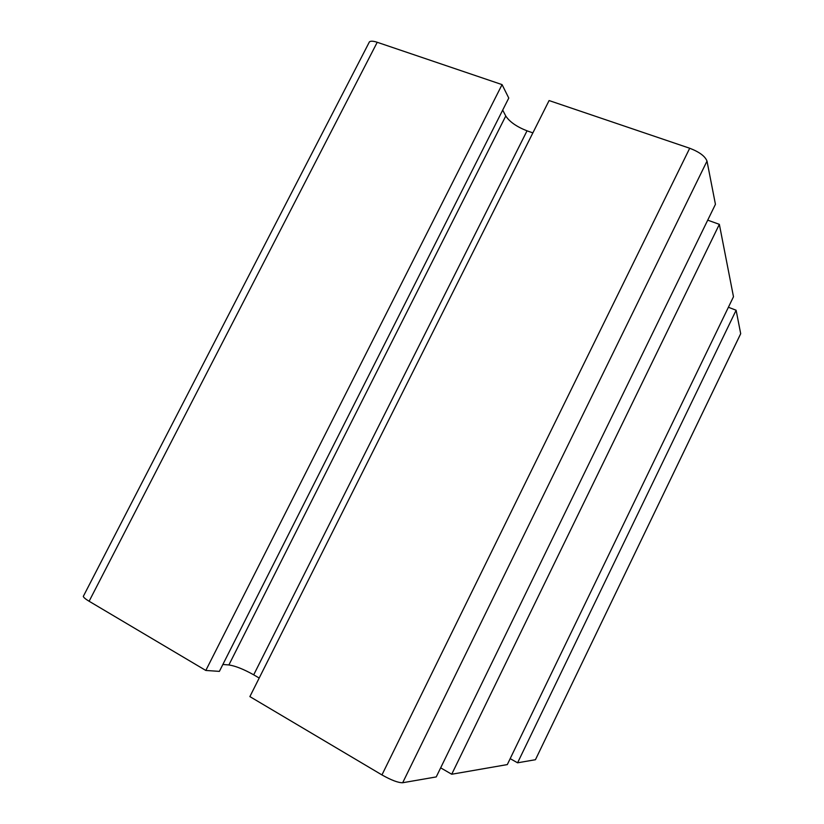 <?xml version="1.0" encoding="UTF-8"?>
<svg xmlns="http://www.w3.org/2000/svg" width="824" height="824" viewBox="0 0 824 824"><rect width="100%" height="100%" fill="white"/><g stroke="black" fill="none" stroke-linecap="round" stroke-linejoin="round"><path stroke-width="1.24" d="M502.063 84.615L205.815 670.458L219.38 671.375L508.769 98.066L502.063 84.615L377.227 42.282C373.385 41.015 370.79 40.87 369.44 41.828L368.802 43.075M205.815 670.458L89.116 601.252C85.552 599.11 83.615 597.493 83.296 596.401L83.667 595.69M736.12 310.236L517.585 762.808L535.435 759.718L740.261 334.626L740.694 333.689L736.12 310.236L728.395 307.259M517.585 762.808L510.18 758.646M719.352 224.344L451.717 774.241L507.306 764.59L733.484 296.743L719.352 224.344L707.713 220.152M451.717 774.241L440.665 767.844M381.945 774.921C391.349 780.215 398.26 782.821 402.678 782.738L436.236 776.919L715.438 204.321L707.002 161.113C705.159 156.261 699.401 151.977 689.709 148.248L549.093 100.559L249.878 696.599L381.945 774.921L689.709 148.248M532.87 132.88L527.03 130.831C516.689 126.772 509.603 121.839 505.761 116.009L502.692 110.097M259.2 678.039L253.699 674.825C243.688 669.232 235.417 665.936 228.887 664.947L222.861 664.474M89.116 601.252L377.227 42.282M535.435 759.718L740.694 333.689M402.678 782.738L707.002 161.113M253.699 674.825L527.03 130.831M228.887 664.947L505.761 116.009M83.296 596.401L369.44 41.828"/></g></svg>
